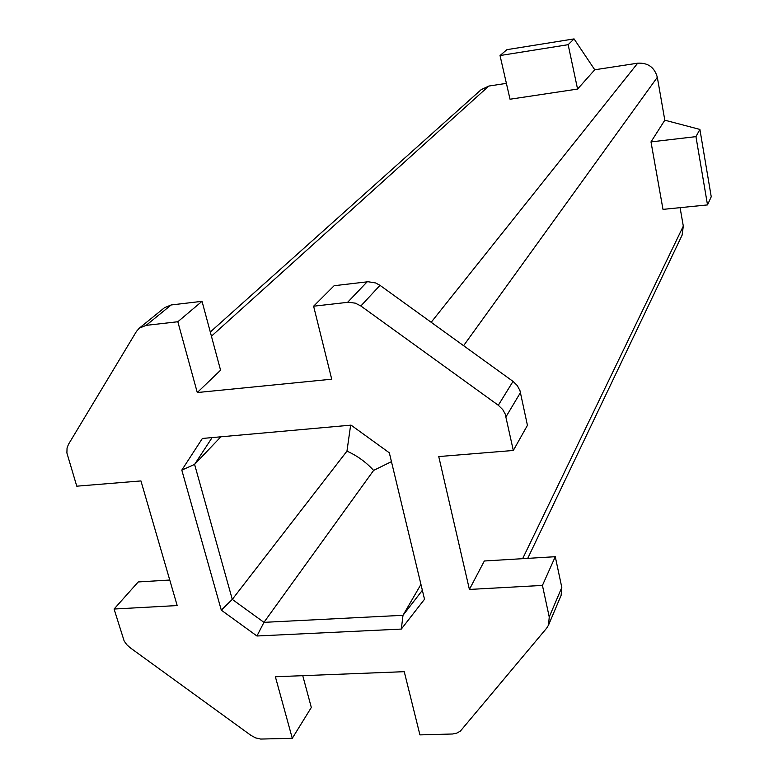 <?xml version="1.0" encoding="UTF-8"?>
<svg xmlns="http://www.w3.org/2000/svg" width="778" height="778" viewBox="0 0 778 778"><rect width="100%" height="100%" fill="white"/><g stroke="black" fill="none" stroke-linecap="round" stroke-linejoin="round"><path stroke-width="1.17" d="M210.293 332.012L481.154 89.665L488.827 86.057L506.4 83.363M594.752 69.777L577.577 89.062L510.028 99.224L500.03 55.549L506.886 49.666L574.067 38.9L594.752 69.777L637.697 63.183C647.996 62.639 654.541 67.346 657.322 77.294L664.811 120.191L650.991 141.897L695.95 136.636L699.899 129.43L664.811 120.191M680.089 207.668L683.308 226.116L682.102 235.151L527.737 558.361M549.239 616.973L542.431 585.416L469.406 589.442L484.334 560.996L555.278 556.698L561.804 587.448L549.239 616.973L548.558 625.045L546.642 628.186L460.372 731.116L456.851 733.08L452.67 733.994L419.925 734.889L404.249 671.677L275.373 676.753L292.285 738.303L260.718 739.061L255.612 737.894L250.837 735.298L130.072 647.675L126.707 644.622L124.149 640.984L114.084 609.028L138.212 581.954L169.76 580.038M561.804 587.448L561.123 595.326L548.558 625.045M469.406 589.442L438.753 456.569L513.315 450.472L505.175 413.935L502.714 409.568L498.309 405.26L360.856 305.987L355.4 303.177L348.563 302.234L313.612 306.201L331.72 379.197L197.281 392.54L177.831 321.742L146.118 325.369L139.272 328.19L136.451 331.438L68.483 444.326L67.054 447.982L66.898 452.971L76.769 486.182L140.944 480.93L177.18 605.556L114.084 609.028M256.944 635.996L221.302 610.156L181.809 470.116L202.377 438.461L351.063 425.138L389.331 452.815L424.516 599.255L401.312 629.071L256.944 635.996L263.956 622.351L403.004 615.301L420.947 584.395M139.272 328.19L164.459 307.728L171.15 304.966L202.037 301.319L220.573 370.202L197.281 392.54M302.759 675.674L311.317 707.465L292.285 738.303M574.067 38.9L568.154 44.686L577.577 89.062M568.154 44.686L500.03 55.549M313.612 306.201L334.132 285.711L368.091 281.733L375.648 282.959L380.004 285.341L513.033 381.385L517.292 385.557L519.986 390.692L527.435 425.333L513.315 450.472M699.899 129.43L711.238 196.766L707.513 204.915L662.992 209.379L650.991 141.897M707.513 204.915L695.95 136.636M542.431 585.416L555.278 556.698M202.037 301.319L177.831 321.742M401.312 629.071L403.004 615.301L422.366 590.298M391.451 461.636L373.615 470.408L263.956 622.351L232.282 599.391L221.302 610.156M350.635 425.177L346.959 451.133C357.209 455.733 366.088 462.161 373.615 470.408M346.959 451.133L232.282 599.391L194.597 464.398L181.809 470.116M220.855 436.808L194.597 464.398L212.112 437.586M211.422 336.213L488.827 86.057M431.177 322.277L637.697 63.183M463.591 345.685L657.322 77.294M367.158 281.811L347.61 302.311M360.856 305.987L380.004 285.341M498.309 405.26L513.033 381.385M506.031 416.736L520.492 392.52M522.641 558.672L683.308 226.116M171.15 304.966L146.118 325.369"/></g></svg>
